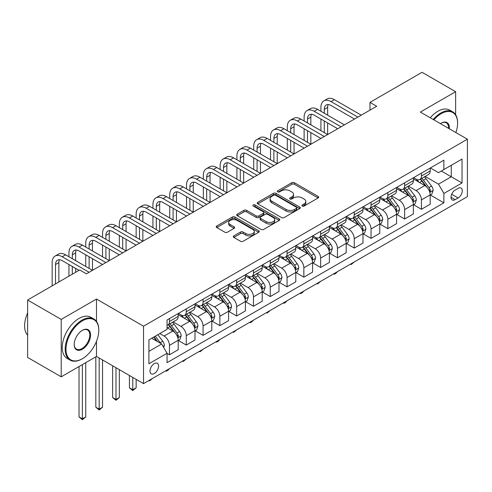 <?xml version="1.0" encoding="UTF-8"?>
<svg xmlns="http://www.w3.org/2000/svg" width="492" height="492" viewBox="0 0 492 492"><rect width="100%" height="100%" fill="white"/><g stroke="black" fill="none" stroke-linecap="round" stroke-linejoin="round"><path stroke-width="0.74" d="M302.279 206.043A1.304 0.756 0 0 0 304.124 206.043L318.139 197.956A1.863 1.076 0 0 0 318.687 197.194A1.863 1.076 0 0 0 318.139 196.431L294.394 182.723A1.863 1.076 0 0 0 291.756 182.723L277.74 190.816A1.304 0.756 0 0 0 277.359 191.345A1.304 0.756 0 0 0 277.74 191.88A1.304 0.756 0 0 0 279.591 191.88L281.406 190.834A5.972 3.444 0 0 1 289.843 190.834L291.824 191.972A5.972 3.444 0 0 1 293.57 194.414A5.972 3.444 0 0 1 291.824 196.849L290.009 197.895A1.304 0.756 0 0 0 289.628 198.43A1.304 0.756 0 0 0 290.009 198.965A1.304 0.756 0 0 0 291.854 198.965L293.669 197.913A5.972 3.444 0 0 1 302.113 197.913L304.093 199.057A5.972 3.444 0 0 1 305.839 201.492A5.972 3.444 0 0 1 304.093 203.934L302.279 204.98A1.304 0.756 0 0 0 301.897 205.515A1.304 0.756 0 0 0 302.279 206.043L302.279 204.98M154.279 373.533A6.082 3.512 120 0 0 158.258 368.176A6.082 3.512 120 0 0 157.323 363.299A6.082 3.512 120 0 0 154.279 363.6A6.082 3.512 120 0 0 150.306 368.963A6.082 3.512 120 0 0 151.241 373.834A6.082 3.512 120 0 0 154.279 373.533M233.848 235.877A1.863 1.076 0 0 0 233.306 236.64A1.863 1.076 0 0 0 233.848 237.402L240.514 241.246A1.863 1.076 0 0 0 243.153 241.246L258.718 232.261A1.863 1.076 0 0 0 259.259 231.498A1.863 1.076 0 0 0 258.718 230.736L234.973 217.027A1.863 1.076 0 0 0 232.335 217.027L216.769 226.019A1.863 1.076 0 0 0 216.222 226.781A1.863 1.076 0 0 0 216.769 227.538L224.813 232.187A1.863 1.076 0 0 0 227.452 232.187L234.112 228.337A1.863 1.076 0 0 0 234.659 227.581A1.863 1.076 0 0 0 234.112 226.818L230.127 224.512A4.988 2.878 0 0 1 228.663 222.476A4.988 2.878 0 0 1 231.744 219.813A4.988 2.878 0 0 1 237.181 220.441L252.814 229.463A4.988 2.878 0 0 1 254.272 231.498A4.988 2.878 0 0 1 251.191 234.161A4.988 2.878 0 0 1 245.754 233.54L243.153 232.033A1.863 1.076 0 0 0 240.514 232.033L233.848 235.877L233.848 237.402M96.493 299.05L61.217 319.413L27.626 300.022L27.626 357.432L61.217 376.829L96.493 356.466L143.529 383.619L143.529 326.202L96.493 299.05L96.493 321.405M455.641 114.753L455.641 91.697L420.365 112.065L467.4 139.218L143.529 326.202M455.641 91.697L422.044 72.299L369.972 102.367L369.972 110.128M27.626 300.022L79.698 269.954L86.42 273.835L376.688 106.247L369.972 102.367M281.535 217.562A1.863 1.076 0 0 0 284.173 217.562L299.739 208.577A1.863 1.076 0 0 0 300.286 207.815A1.863 1.076 0 0 0 299.739 207.052L275.994 193.344A1.863 1.076 0 0 0 273.355 193.344L257.79 202.335A1.863 1.076 0 0 0 257.248 203.091A1.863 1.076 0 0 0 257.79 203.854L281.535 217.562M253.761 206.326A1.304 0.756 0 0 1 255.09 206.511L255.09 204.961L279.228 218.897A1.863 1.076 0 0 1 279.776 219.66A1.863 1.076 0 0 1 279.228 220.422L263.663 229.407A1.863 1.076 0 0 1 261.024 229.407L237.279 215.699L237.279 214.174A1.863 1.076 0 0 0 236.732 214.936A1.863 1.076 0 0 0 237.279 215.699M237.279 214.174L243.94 210.33A1.863 1.076 0 0 1 246.578 210.33L256.209 215.89A1.863 1.076 0 0 0 258.847 215.89L263.269 213.337A1.863 1.076 0 0 0 263.81 212.575A1.863 1.076 0 0 0 263.269 211.812L253.239 206.025A1.304 0.756 0 0 1 252.857 205.49A1.304 0.756 0 0 1 253.663 204.795A1.304 0.756 0 0 1 255.09 204.961M458.126 188.331L455.174 190.041A5.892 3.401 120 0 0 451.324 195.232A5.892 3.401 120 0 0 452.228 199.955A5.892 3.401 120 0 0 455.174 199.66L458.126 197.956A5.892 3.401 120 0 0 461.976 192.759A5.892 3.401 120 0 0 461.072 188.042A5.892 3.401 120 0 0 458.126 188.331M143.529 383.619L467.4 196.634L467.4 139.218M430.377 167.969L438.507 172.661L443.882 169.555L443.882 160.171L167.046 319.997L167.046 329.388L148.904 339.861L148.904 363.754L167.046 353.281L167.046 362.672L443.882 202.839L443.882 193.454L438.507 184.143L425.143 176.431M443.882 169.555L462.025 159.082L462.025 182.981L443.882 193.454M61.217 319.413L61.217 376.829M441.33 171.032L451.275 176.776L451.275 165.287L462.025 159.082M438.507 184.143L451.275 176.776L462.025 182.981M148.904 351.343L161.671 343.969L151.727 338.232M167.046 353.361L169.469 354.757L169.469 345.366A7.601 4.391 -120 0 0 164.094 336.061L159.789 333.576M169.469 354.757L178.202 349.714L178.202 340.323A7.601 4.391 -120 0 0 172.827 331.018L167.046 327.678M178.405 340.519L186.265 345.058L186.265 335.673A7.601 4.391 -120 0 0 180.89 326.362L173.172 321.903M186.265 345.058L194.998 340.015L194.998 330.63A7.601 4.391 -120 0 0 189.623 321.319L178.202 314.72M195.201 330.821L203.067 335.359L203.067 325.975A7.601 4.391 -120 0 0 197.686 316.663L189.967 312.205M203.067 335.359L211.8 330.317L211.8 320.932A7.601 4.391 -120 0 0 206.425 311.62L194.998 305.022M212.003 321.122L219.862 325.661L219.862 316.276A7.601 4.391 -120 0 0 214.487 306.965L206.769 302.506M219.862 325.661L228.595 320.618L228.595 311.233A7.601 4.391 -120 0 0 223.22 301.922L211.8 295.323M228.798 311.424L236.658 315.962L236.658 306.577A7.601 4.391 -120 0 0 231.283 297.266L223.565 292.808M236.658 315.962L245.397 310.919L245.397 301.534A7.601 4.391 -120 0 0 240.022 292.223L228.595 285.624M245.594 301.725L253.46 306.264L253.46 296.879A7.601 4.391 -120 0 0 248.085 287.568L240.367 283.109M253.46 306.264L262.193 301.221L262.193 291.836A7.601 4.391 -120 0 0 256.818 282.525L245.397 275.926M262.396 292.027L270.256 296.565L270.256 287.18A7.601 4.391 -120 0 0 264.88 277.869L257.162 273.411M270.256 296.565L278.989 291.522L278.989 282.137A7.601 4.391 -120 0 0 273.613 272.826L262.193 266.227M279.192 282.328L287.057 286.867L287.057 277.482A7.601 4.391 -120 0 0 281.682 268.171L273.964 263.712M287.057 286.867L295.79 281.824L295.79 272.439A7.601 4.391 -120 0 0 290.415 263.128L278.989 256.529M295.993 272.63L303.853 277.168L303.853 267.783A7.601 4.391 -120 0 0 298.478 258.472L290.76 254.013M303.853 277.168L312.586 272.125L312.586 262.74A7.601 4.391 -120 0 0 307.211 253.429L295.79 246.836M312.789 262.931L320.649 267.47L320.649 258.085A7.601 4.391 -120 0 0 315.274 248.774L307.555 244.315M320.649 267.47L329.388 262.427L329.388 253.042A7.601 4.391 -120 0 0 324.013 243.731L312.586 237.138M329.585 253.232L337.451 257.771L337.451 248.386A7.601 4.391 -120 0 0 332.075 239.075L324.357 234.616M337.451 257.771L346.183 252.728L346.183 243.343A7.601 4.391 -120 0 0 340.808 234.032L329.388 227.439M346.386 243.534L354.246 248.073L354.246 238.688A7.601 4.391 -120 0 0 348.871 229.377L341.153 224.918M354.246 248.073L362.985 243.03L362.985 233.645A7.601 4.391 -120 0 0 357.604 224.334L346.183 217.741M363.182 233.835L371.048 238.374L371.048 228.989A7.601 4.391 -120 0 0 365.673 219.678L357.955 215.219M371.048 238.374L379.781 233.331L379.781 223.946A7.601 4.391 -120 0 0 374.406 214.635L362.985 208.042M379.984 224.137L387.844 228.675L387.844 219.291A7.601 4.391 -120 0 0 382.469 209.979L374.75 205.521M387.844 228.675L396.577 223.632L396.577 214.248A7.601 4.391 -120 0 0 391.202 204.936L379.781 198.344M396.78 214.438L404.639 218.983L404.639 209.592A7.601 4.391 -120 0 0 399.264 200.281L391.546 195.828M404.639 218.983L413.378 213.934L413.378 204.549A7.601 4.391 -120 0 0 408.003 195.238L396.577 188.645M413.581 204.746L421.441 209.285L421.441 199.893A7.601 4.391 -120 0 0 416.066 190.582L408.348 186.13M421.441 209.285L430.174 204.242L430.174 194.85A7.601 4.391 -120 0 0 424.799 185.539L413.378 178.947M413.581 177.667L416.066 179.1A7.601 4.391 -120 0 0 419.867 179.475A7.601 4.391 -120 0 0 421.441 175.995L421.441 173.129M396.78 187.366L399.264 188.799A7.601 4.391 -120 0 0 403.065 189.174A7.601 4.391 -120 0 0 404.639 185.693L404.639 182.821M379.984 197.058L382.469 198.497A7.601 4.391 -120 0 0 386.269 198.873A7.601 4.391 -120 0 0 387.844 195.392L387.844 192.52M363.182 206.757L365.673 208.196A7.601 4.391 -120 0 0 369.474 208.571A7.601 4.391 -120 0 0 371.048 205.09L371.048 202.218M346.386 216.455L348.871 217.894A7.601 4.391 -120 0 0 352.672 218.27A7.601 4.391 -120 0 0 354.246 214.789L354.246 211.917M329.585 226.154L332.075 227.593A7.601 4.391 -120 0 0 335.876 227.968A7.601 4.391 -120 0 0 337.451 224.487L337.451 221.615M312.789 235.852L315.274 237.292A7.601 4.391 -120 0 0 319.074 237.667A7.601 4.391 -120 0 0 320.649 234.186L320.649 231.314M295.993 245.551L298.478 246.99A7.601 4.391 -120 0 0 302.279 247.365A7.601 4.391 -120 0 0 303.853 243.884L303.853 241.012M279.192 255.25L281.682 256.689A7.601 4.391 -120 0 0 285.483 257.064A7.601 4.391 -120 0 0 287.057 253.583L287.057 250.711M262.396 264.948L264.88 266.387A7.601 4.391 -120 0 0 268.681 266.762A7.601 4.391 -120 0 0 270.256 263.281L270.256 260.409M245.594 274.647L248.085 276.086A7.601 4.391 -120 0 0 251.886 276.461A7.601 4.391 -120 0 0 253.46 272.98L253.46 270.108M228.798 284.345L231.283 285.784A7.601 4.391 -120 0 0 235.084 286.159A7.601 4.391 -120 0 0 236.658 282.679L236.658 279.807M212.003 294.044L214.487 295.483A7.601 4.391 -120 0 0 218.288 295.858A7.601 4.391 -120 0 0 219.862 292.377L219.862 289.505M195.201 303.742L197.686 305.181A7.601 4.391 -120 0 0 201.492 305.557A7.601 4.391 -120 0 0 203.067 302.076L203.067 299.204M178.405 313.441L180.89 314.874A7.601 4.391 -120 0 0 184.691 315.255A7.601 4.391 -120 0 0 186.265 311.774L186.265 308.902M430.377 195.047L443.882 202.839M419.867 179.475L428.6 174.432A7.601 4.391 -120 0 0 430.174 170.952L430.174 168.079M403.065 189.174L411.804 184.131A7.601 4.391 -120 0 0 413.378 180.65L413.378 177.778M386.269 198.873L395.002 193.83A7.601 4.391 -120 0 0 396.577 190.349L396.577 187.477M369.474 208.571L378.207 203.528A7.601 4.391 -120 0 0 379.781 200.047L379.781 197.175M352.672 218.27L361.411 213.227A7.601 4.391 -120 0 0 362.985 209.746L362.985 206.874M335.876 227.968L344.609 222.925A7.601 4.391 -120 0 0 346.183 219.444L346.183 216.572M319.074 237.667L327.813 232.624A7.601 4.391 -120 0 0 329.388 229.143L329.388 226.271M302.279 247.365L311.012 242.322A7.601 4.391 -120 0 0 312.586 238.841L312.586 235.969M285.483 257.064L294.216 252.021A7.601 4.391 -120 0 0 295.79 248.54L295.79 245.668M268.681 266.762L277.414 261.719A7.601 4.391 -120 0 0 278.989 258.238L278.989 255.366M251.886 276.461L260.619 271.418A7.601 4.391 -120 0 0 262.193 267.937L262.193 265.065M235.084 286.159L243.823 281.117A7.601 4.391 -120 0 0 245.397 277.636L245.397 274.764M218.288 295.858L227.021 290.815A7.601 4.391 -120 0 0 228.595 287.334L228.595 284.462M201.492 305.557L210.225 300.514A7.601 4.391 -120 0 0 211.8 297.033L211.8 294.161M184.691 315.255L193.424 310.212A7.601 4.391 -120 0 0 194.998 306.731L194.998 303.859M167.046 325.261A7.601 4.391 -120 0 0 167.895 324.954L176.628 319.911A7.601 4.391 -120 0 0 178.202 316.43L178.202 313.558M167.895 324.954A7.601 4.391 -120 0 0 169.469 321.473L169.469 318.601M161.671 343.969L167.046 353.281M96.493 356.466L96.493 341.276M302.801 206.228L304.093 205.484A5.972 3.444 0 0 0 305.839 203.048L305.839 201.492M293.57 194.414L293.57 195.964A5.972 3.444 0 0 1 291.824 198.399L290.532 199.149M318.115 197.968L294.394 184.272A1.863 1.076 0 0 0 291.756 184.272L278.263 192.065M299.714 208.59L275.994 194.9A1.863 1.076 0 0 0 273.355 194.9L257.814 203.873M296.442 208.35A1.304 0.756 0 0 0 296.824 207.815A1.304 0.756 0 0 0 296.442 207.28L275.6 195.25A1.304 0.756 0 0 0 273.755 195.25L271.842 196.351A5.972 3.444 0 0 0 270.09 198.793A5.972 3.444 0 0 0 271.842 201.228L286.086 209.451A5.972 3.444 0 0 0 294.53 209.451L296.442 208.35L296.442 209.9A1.304 0.756 0 0 0 296.824 209.364L296.824 207.815M270.09 198.793L270.09 200.342A5.972 3.444 0 0 0 271.842 202.778L271.842 201.228M296.442 209.9L294.53 211.007A5.972 3.444 0 0 1 286.086 211.007L271.842 202.778M237.304 215.711L243.94 211.88L243.94 210.33M263.81 212.575L263.81 214.125A1.863 1.076 0 0 1 263.269 214.887L258.847 217.439A1.863 1.076 0 0 1 256.209 217.439L246.578 211.88A1.863 1.076 0 0 0 243.94 211.88M255.09 206.511L279.204 220.434M266.203 221.658A4.988 2.878 0 0 0 271.639 222.279A4.988 2.878 0 0 0 274.721 219.623A4.988 2.878 0 0 0 273.257 217.581L267.753 214.401A1.863 1.076 0 0 0 265.114 214.401L260.692 216.954A1.863 1.076 0 0 0 260.145 217.716A1.863 1.076 0 0 0 260.692 218.479L266.203 221.658L266.203 223.208A4.988 2.878 0 0 0 271.639 223.835A4.988 2.878 0 0 0 274.721 221.172L274.721 219.623M260.145 217.716L260.145 219.266A1.863 1.076 0 0 0 260.692 220.029L260.692 218.479M266.203 223.208L260.692 220.029M254.272 231.498L254.272 233.054A4.988 2.878 0 0 1 251.191 235.711A4.988 2.878 0 0 1 245.754 235.09L243.153 233.583A1.863 1.076 0 0 0 240.514 233.583L233.878 237.415M228.663 222.476L228.663 224.026A4.988 2.878 0 0 0 230.127 226.062L230.127 224.512M234.112 226.818L234.112 228.337L230.127 226.062M258.694 232.273L234.973 218.583A1.863 1.076 0 0 0 232.335 218.583L216.794 227.556M430.174 195.158L431.785 194.229L433.132 190.349A5.037 2.909 -120 0 0 431.521 186.062L426.035 178.731A14.539 8.395 -120 0 0 424.448 176.831M418.987 182.181A14.539 8.395 -120 0 0 416.011 179.07M429.719 192.077L430.414 190.564A5.037 2.909 -120 0 0 428.969 187.538L423.477 180.207A14.539 8.395 -120 0 0 421.896 178.307M420.543 179.088A12.066 6.968 60 0 1 422.523 181.339L427.167 187.544M420.279 179.236A14.539 8.395 60 0 1 421.865 181.136L425.518 186.013M354.338 261.91L351.159 264.524L350.482 264.136M351.159 263.749L351.159 264.524M320.919 111.29L320.919 107.41A14.256 8.229 60 0 1 323.871 100.885L327.229 98.947A14.256 8.229 60 0 1 334.357 99.648L361.233 115.171M323.871 100.885A14.256 8.229 60 0 1 330.999 101.592L357.875 117.108M354.517 119.046L330.999 105.472A9.502 5.486 -120 0 0 326.245 104.999A9.502 5.486 -120 0 0 324.277 109.347L324.277 113.228M328.232 104.562A9.502 5.486 -120 0 0 327.641 107.41L327.641 115.171M324.277 120.989L324.277 132.625M327.641 122.926L327.641 134.562L300.76 119.046L297.402 120.989L324.277 136.505M320.919 130.688L320.919 119.046M413.378 204.857L414.99 203.928L416.33 200.047A5.037 2.909 -120 0 0 414.725 195.761L409.233 188.43A14.539 8.395 -120 0 0 407.647 186.53M402.185 191.88A14.539 8.395 -120 0 0 399.209 188.768M412.917 201.775L413.612 200.262A5.037 2.909 -120 0 0 412.173 197.237L406.681 189.906A14.539 8.395 -120 0 0 405.094 188.005M403.741 188.787A12.066 6.968 60 0 1 405.722 191.037L410.371 197.243M403.483 188.934A14.539 8.395 60 0 1 405.07 190.834L408.717 195.705M337.537 271.609L335.704 273.447L334.357 274.222L333.687 273.835M334.357 273.447L334.357 274.222M396.577 214.555L398.194 213.626L399.535 209.746A5.037 2.909 -120 0 0 397.93 205.459L392.438 198.128A14.539 8.395 -120 0 0 390.851 196.228M385.39 201.579A14.539 8.395 -120 0 0 382.413 198.467M396.122 211.474L396.816 209.961A5.037 2.909 -120 0 0 395.377 206.935L389.885 199.604A14.539 8.395 -120 0 0 388.299 197.704M386.946 198.485A12.066 6.968 60 0 1 388.926 200.736L393.569 206.941M386.681 198.633A14.539 8.395 60 0 1 388.268 200.533L391.921 205.404M320.741 281.307L317.561 283.921L316.885 283.533M317.561 283.146L317.561 283.921M379.781 224.254L381.392 223.325L382.739 219.444A5.037 2.909 -120 0 0 381.128 215.158L375.636 207.827A14.539 8.395 -120 0 0 374.049 205.927M368.594 211.277A14.539 8.395 -120 0 0 365.618 208.165M379.32 221.172L380.015 219.66A5.037 2.909 -120 0 0 378.576 216.628L373.084 209.303A14.539 8.395 -120 0 0 371.497 207.403M370.144 208.184A12.066 6.968 60 0 1 372.124 210.435L376.774 216.64M369.886 208.331A14.539 8.395 60 0 1 371.472 210.232L375.125 215.102M303.939 291.006L302.106 292.845L300.76 293.619L300.089 293.232M300.76 292.845L300.76 293.619M304.124 120.989L304.124 117.108A14.256 8.229 60 0 1 307.076 110.583L310.434 108.646A14.256 8.229 60 0 1 317.561 109.347L344.437 124.87M307.076 110.583A14.256 8.229 60 0 1 314.203 111.29L341.079 126.807M337.715 128.744L314.203 115.171A9.502 5.486 -120 0 0 309.45 114.698A9.502 5.486 -120 0 0 307.482 119.046L307.482 122.926M311.436 114.261A9.502 5.486 -120 0 0 310.839 117.108L310.839 124.87M307.482 130.688L307.482 142.323M310.839 132.625L310.839 144.261L283.964 128.744L280.606 130.688L307.482 146.204M304.124 140.386L304.124 128.744M320.919 138.443L297.402 124.87A9.502 5.486 -120 0 0 292.654 124.396A9.502 5.486 -120 0 0 290.686 128.744L290.686 132.625M294.64 123.959A9.502 5.486 -120 0 0 294.044 126.807L294.044 134.562M290.686 140.386L290.686 152.022M294.044 142.323L294.044 153.959L267.168 138.443L263.804 140.386L290.686 155.903M287.322 150.085L287.322 138.443M287.322 130.688L287.322 126.807A14.256 8.229 60 0 1 290.274 120.282A14.256 8.229 60 0 1 297.402 120.989M290.274 120.282L293.638 118.344A14.256 8.229 60 0 1 300.76 119.046M304.124 148.141L280.606 134.568A9.502 5.486 -120 0 0 275.852 134.095A9.502 5.486 -120 0 0 273.884 138.443L273.884 142.323M277.839 133.658A9.502 5.486 -120 0 0 277.242 136.505L277.242 144.261M273.884 150.085L273.884 161.72M277.242 152.022L277.242 163.658L250.367 148.141L247.009 150.085L273.884 165.601M270.526 159.783L270.526 148.141M270.526 140.386L270.526 136.505A14.256 8.229 60 0 1 273.478 129.98A14.256 8.229 60 0 1 280.606 130.688M273.478 129.98L276.836 128.043A14.256 8.229 60 0 1 283.964 128.744M362.985 233.952L364.597 233.023L365.937 229.143A5.037 2.909 -120 0 0 364.332 224.856L358.84 217.525A14.539 8.395 -120 0 0 357.253 215.625M351.792 220.976A14.539 8.395 -120 0 0 348.816 217.864M362.524 230.871L363.219 229.358A5.037 2.909 -120 0 0 361.78 226.326L356.288 219.002A14.539 8.395 -120 0 0 354.701 217.101M353.348 217.882A12.066 6.968 60 0 1 355.329 220.133L359.978 226.338M353.09 218.03A14.539 8.395 60 0 1 354.677 219.93L358.324 224.801M287.143 300.704L285.311 302.543L283.964 303.318L283.294 302.931M283.964 302.543L283.964 303.318M287.322 157.84L263.804 144.261A9.502 5.486 -120 0 0 259.056 143.793A9.502 5.486 -120 0 0 257.088 148.141L257.088 152.022M261.043 143.356A9.502 5.486 -120 0 0 260.446 146.204L260.446 153.959M257.088 159.783L257.088 171.419M260.446 161.72L260.446 173.356L233.571 157.84L230.207 159.783L257.088 175.3M253.724 169.482L253.724 157.84M253.724 150.085L253.724 146.204A14.256 8.229 60 0 1 256.676 139.679A14.256 8.229 60 0 1 263.804 140.386M256.676 139.679L260.04 137.735A14.256 8.229 60 0 1 267.168 138.443M455.881 132.569A23.186 13.389 120 0 0 457.591 123.16A23.186 13.389 120 0 0 441.195 113.695A23.186 13.389 120 0 0 433.901 119.882M433.2 119.476A23.757 13.715 -60 0 1 440.789 112.994A23.757 13.715 -60 0 1 452.671 111.819A23.757 13.715 -60 0 1 457.591 122.692A23.757 13.715 -60 0 1 457.591 122.932M440.426 123.646A11.593 6.691 -60 0 1 441.195 123.16L441.195 123.16A11.593 6.691 -60 0 1 449.356 128.806M430.242 117.766A23.757 13.715 -60 0 1 437.837 111.29A23.757 13.715 -60 0 1 449.713 110.11L452.671 111.819M448.575 128.35A11.021 6.365 120 0 0 446.305 122.846A11.021 6.365 120 0 0 440.992 123.283M81.986 358.945L82.385 358.711A23.186 13.389 120 0 0 98.781 330.317A23.186 13.389 120 0 0 82.385 320.852A23.186 13.389 120 0 0 65.989 349.246A23.186 13.389 120 0 0 82.385 358.711L81.986 358.945A23.757 13.715 -60 0 1 70.104 360.126A23.757 13.715 -60 0 1 66.463 341.085A23.757 13.715 -60 0 1 81.986 320.151A23.757 13.715 -60 0 1 93.861 318.976A23.757 13.715 -60 0 1 98.781 329.849A23.757 13.715 -60 0 1 98.781 330.089M82.385 349.246A11.593 6.691 -60 0 1 74.187 344.517A11.593 6.691 -60 0 1 82.385 330.317L82.385 330.317A11.593 6.691 -60 0 1 90.583 335.052A11.593 6.691 -60 0 1 82.385 349.246M74.194 344.277A11.021 6.365 120 0 0 76.469 349.099A11.021 6.365 120 0 0 81.986 348.551A11.021 6.365 120 0 0 89.181 338.834A11.021 6.365 120 0 0 87.496 330.003A11.021 6.365 120 0 0 82.182 330.439M70.104 360.126L67.146 358.416A23.757 13.715 -60 0 1 63.505 339.382A23.757 13.715 -60 0 1 79.028 318.447A23.757 13.715 -60 0 1 90.903 317.266L93.861 318.976M27.626 335.175A23.757 13.715 -60 0 1 27.626 312.967M346.183 243.651L347.795 242.722L349.142 238.841A5.037 2.909 -120 0 0 347.53 234.555L342.045 227.224A14.539 8.395 -120 0 0 340.458 225.324M334.997 230.674A14.539 8.395 -120 0 0 332.02 227.562M345.728 240.57L346.423 239.057A5.037 2.909 -120 0 0 344.978 236.025L339.486 228.7A14.539 8.395 -120 0 0 337.899 226.8M336.553 227.581A12.066 6.968 60 0 1 338.533 229.832L343.176 236.031M336.288 227.728A14.539 8.395 60 0 1 337.875 229.629L341.528 234.5M270.348 310.403L267.168 313.017L266.492 312.629M267.168 312.242L267.168 313.017M329.388 253.349L330.999 252.421L332.34 248.54A5.037 2.909 -120 0 0 330.735 244.253L325.243 236.923A14.539 8.395 -120 0 0 323.656 235.022M318.195 240.373A14.539 8.395 -120 0 0 315.218 237.261M328.927 250.268L329.622 248.755A5.037 2.909 -120 0 0 328.182 245.723L322.691 238.399A14.539 8.395 -120 0 0 321.104 236.498M319.751 237.279A12.066 6.968 60 0 1 321.731 239.53L326.381 245.729M319.493 237.427A14.539 8.395 60 0 1 321.079 239.327L324.726 244.198M253.546 320.101L251.713 321.94L250.367 322.715L249.696 322.328M250.367 321.94L250.367 322.715M312.586 263.048L314.203 262.119L315.544 258.238A5.037 2.909 -120 0 0 313.939 253.952L308.447 246.621A14.539 8.395 -120 0 0 306.86 244.721M301.399 250.071A14.539 8.395 -120 0 0 298.423 246.959M312.131 259.967L312.826 258.454A5.037 2.909 -120 0 0 311.381 255.422L305.895 248.097A14.539 8.395 -120 0 0 304.308 246.197M302.955 246.978A12.066 6.968 60 0 1 304.935 249.229L309.579 255.428M302.691 247.125A14.539 8.395 60 0 1 304.277 249.026L307.93 253.897M236.75 329.8L233.571 332.414L232.894 332.026M233.571 331.639L233.571 332.414M295.79 272.746L297.402 271.818L298.749 267.937A5.037 2.909 -120 0 0 297.137 263.65L291.645 256.32A14.539 8.395 -120 0 0 290.059 254.419M284.597 259.77A14.539 8.395 -120 0 0 281.621 256.652M295.329 269.665L296.024 268.152A5.037 2.909 -120 0 0 294.585 265.12L289.093 257.79A14.539 8.395 -120 0 0 287.506 255.895M286.153 256.676A12.066 6.968 60 0 1 288.134 258.927L292.783 265.127M285.895 256.824A14.539 8.395 60 0 1 287.482 258.724L291.135 263.595M219.949 339.498L218.116 341.337L216.769 342.112L216.099 341.725M216.769 341.337L216.769 342.112M278.989 282.445L280.606 281.516L281.947 277.636A5.037 2.909 -120 0 0 280.342 273.349L274.85 266.018A14.539 8.395 -120 0 0 273.263 264.118M267.802 269.468A14.539 8.395 -120 0 0 264.825 266.35M278.534 279.364L279.228 277.851A5.037 2.909 -120 0 0 277.789 274.819L272.297 267.488A14.539 8.395 -120 0 0 270.711 265.594M269.358 266.375A12.066 6.968 60 0 1 271.338 268.626L275.987 274.825M269.099 266.523A14.539 8.395 60 0 1 270.686 268.423L274.333 273.294M203.153 349.197L199.973 351.811L199.297 351.423M199.973 351.03L199.973 351.811M270.526 167.538L247.009 153.959A9.502 5.486 -120 0 0 242.255 153.492A9.502 5.486 -120 0 0 240.287 157.84L240.287 161.72M244.241 153.055A9.502 5.486 -120 0 0 243.651 155.903L243.651 163.658M240.287 169.482L240.287 181.118M243.651 171.419L243.651 183.055L216.769 167.538L213.411 169.482L240.287 184.998M236.929 179.18L236.929 167.538M236.929 159.783L236.929 155.903A14.256 8.229 60 0 1 239.881 149.377A14.256 8.229 60 0 1 247.009 150.085M239.881 149.377L243.239 147.434A14.256 8.229 60 0 1 250.367 148.141M253.724 177.237L230.207 163.658A9.502 5.486 -120 0 0 225.459 163.19A9.502 5.486 -120 0 0 223.491 167.538L223.491 171.419M227.445 162.754A9.502 5.486 -120 0 0 226.849 165.601L226.849 173.356M223.491 179.18L223.491 190.816M226.849 181.118L226.849 192.753L199.973 177.237L196.615 179.18L223.491 194.697M220.133 188.879L220.133 177.237M220.133 169.482L220.133 165.601A14.256 8.229 60 0 1 223.085 159.076A14.256 8.229 60 0 1 230.207 159.783M223.085 159.076L226.443 157.132A14.256 8.229 60 0 1 233.571 157.84M236.929 186.935L213.411 173.356A9.502 5.486 -120 0 0 208.663 172.889A9.502 5.486 -120 0 0 206.689 177.237L206.689 181.118M210.65 172.452A9.502 5.486 -120 0 0 210.053 175.3L210.053 183.055M206.689 188.879L206.689 200.515M210.053 190.816L210.053 202.452L183.178 186.935L179.814 188.879L206.689 204.395M203.331 198.571L203.331 186.935M203.331 179.18L203.331 175.3A14.256 8.229 60 0 1 206.283 168.774A14.256 8.229 60 0 1 213.411 169.482M206.283 168.774L209.647 166.831A14.256 8.229 60 0 1 216.769 167.538M220.133 196.634L196.615 183.055A9.502 5.486 -120 0 0 191.862 182.587A9.502 5.486 -120 0 0 189.894 186.935L189.894 190.816M193.848 182.151A9.502 5.486 -120 0 0 193.251 184.998L193.251 192.753M189.894 198.571L189.894 210.213M193.251 200.515L193.251 212.15L166.376 196.634L163.018 198.571L189.894 214.094M186.536 208.27L186.536 196.634M186.536 188.879L186.536 184.998A14.256 8.229 60 0 1 189.488 178.473A14.256 8.229 60 0 1 196.615 179.18M189.488 178.473L192.846 176.53A14.256 8.229 60 0 1 199.973 177.237M203.331 206.333L179.814 192.753A9.502 5.486 -120 0 0 175.066 192.286A9.502 5.486 -120 0 0 173.098 196.634L173.098 200.515M177.052 191.843A9.502 5.486 -120 0 0 176.456 194.697L176.456 202.452M173.098 208.27L173.098 219.912M176.456 210.213L176.456 221.849L149.58 206.333L146.216 208.27L173.098 223.792M169.734 217.968L169.734 206.333M169.734 198.571L169.734 194.697A14.256 8.229 60 0 1 172.686 188.172A14.256 8.229 60 0 1 179.814 188.879M172.686 188.172L176.05 186.228A14.256 8.229 60 0 1 183.178 186.935M262.193 292.143L263.804 291.215L265.151 287.334A5.037 2.909 -120 0 0 263.54 283.048L258.054 275.717A14.539 8.395 -120 0 0 256.467 273.816M251.006 279.167A14.539 8.395 -120 0 0 248.03 276.049M261.732 289.062L262.433 287.549A5.037 2.909 -120 0 0 260.988 284.517L255.496 277.187A14.539 8.395 -120 0 0 253.909 275.286M252.556 276.067A12.066 6.968 60 0 1 254.542 278.324L259.186 284.524M252.298 276.221A14.539 8.395 60 0 1 253.884 278.121L257.537 282.992M186.357 358.896L183.178 361.509L182.501 361.122M183.178 360.728L183.178 361.509M186.536 216.031L163.018 202.452A9.502 5.486 -120 0 0 158.264 201.984A9.502 5.486 -120 0 0 156.296 206.333L156.296 210.213M160.251 201.542A9.502 5.486 -120 0 0 159.66 204.395L159.66 212.15M156.296 217.968L156.296 229.61M159.66 219.912L159.66 231.547L132.779 216.031L129.421 217.968L156.296 233.491M152.938 227.667L152.938 216.031M152.938 208.27L152.938 204.395A14.256 8.229 60 0 1 155.89 197.87A14.256 8.229 60 0 1 163.018 198.571M155.89 197.87L159.248 195.927A14.256 8.229 60 0 1 166.376 196.634M245.397 301.842L247.009 300.913L248.349 297.033A5.037 2.909 -120 0 0 246.744 292.746L241.252 285.415A14.539 8.395 -120 0 0 239.665 283.515M234.204 288.865A14.539 8.395 -120 0 0 231.228 285.747M244.936 298.761L245.631 297.248A5.037 2.909 -120 0 0 244.192 294.216L238.7 286.885A14.539 8.395 -120 0 0 237.113 284.985M235.76 285.766A12.066 6.968 60 0 1 237.741 288.023L242.39 294.222M235.502 285.92A14.539 8.395 60 0 1 237.089 287.82L240.736 292.691M169.555 368.594L167.723 370.433L166.376 371.208L165.706 370.82M166.376 370.427L166.376 371.208M169.734 225.73L146.216 212.15A9.502 5.486 -120 0 0 141.468 211.683A9.502 5.486 -120 0 0 139.5 216.031L139.5 219.912M143.455 211.24A9.502 5.486 -120 0 0 142.858 214.094L142.858 221.849M139.5 227.667L139.5 239.309M142.858 229.61L142.858 241.246L115.983 225.73L112.625 227.667L139.5 243.189M136.143 237.365L136.143 225.73M136.143 217.968L136.143 214.094A14.256 8.229 60 0 1 139.095 207.569A14.256 8.229 60 0 1 146.216 208.27M139.095 207.569L142.452 205.625A14.256 8.229 60 0 1 149.58 206.333M228.595 311.541L230.207 310.612L231.554 306.731A5.037 2.909 -120 0 0 229.948 302.439L224.457 295.114A14.539 8.395 -120 0 0 222.87 293.214M217.409 298.564A14.539 8.395 -120 0 0 214.432 295.446M228.14 308.453L228.835 306.947A5.037 2.909 -120 0 0 227.39 303.915L221.904 296.584A14.539 8.395 -120 0 0 220.318 294.683M218.965 295.464A12.066 6.968 60 0 1 220.945 297.721L225.588 303.921M218.7 295.618A14.539 8.395 60 0 1 220.287 297.519L223.94 302.389M152.76 378.293L149.58 380.906L148.904 380.519M149.58 380.125L149.58 380.906M152.938 235.428L129.421 221.849A9.502 5.486 -120 0 0 124.667 221.382A9.502 5.486 -120 0 0 122.699 225.73L122.699 229.61M126.653 220.939A9.502 5.486 -120 0 0 126.063 223.792L126.063 231.547M122.699 237.365L122.699 249.007M126.063 239.309L126.063 250.945L99.181 235.428L95.823 237.365L122.699 252.882M119.341 247.064L119.341 235.428M119.341 227.667L119.341 223.792A14.256 8.229 60 0 1 122.293 217.267A14.256 8.229 60 0 1 129.421 217.968M122.293 217.267L125.651 215.324A14.256 8.229 60 0 1 132.779 216.031M211.8 321.239L213.411 320.31L214.752 316.43A5.037 2.909 -120 0 0 213.147 312.137L207.655 304.812A14.539 8.395 -120 0 0 206.068 302.912M200.607 308.263A14.539 8.395 -120 0 0 197.63 305.145M211.339 318.152L212.034 316.645A5.037 2.909 -120 0 0 210.594 313.613L205.102 306.282A14.539 8.395 -120 0 0 203.516 304.382M202.163 305.163A12.066 6.968 60 0 1 204.143 307.42L208.792 313.619M201.905 305.317A14.539 8.395 60 0 1 203.491 307.217L207.144 312.088M132.779 377.413L132.779 389.75L136.143 387.813L136.143 379.35M136.143 387.813L132.779 390.605L129.421 387.813L129.421 375.47M129.421 387.813L132.779 389.75L132.779 390.605M136.143 245.127L112.625 231.547A9.502 5.486 -120 0 0 107.871 231.08A9.502 5.486 -120 0 0 105.903 235.428L105.903 239.309M109.857 230.637A9.502 5.486 -120 0 0 109.261 233.491L109.261 241.246M105.903 247.064L105.903 258.706M109.261 249.007L109.261 260.643L82.385 245.127L79.028 247.064L105.903 262.58M102.545 256.762L102.545 245.127M102.545 237.365L102.545 233.491A14.256 8.229 60 0 1 105.497 226.966A14.256 8.229 60 0 1 112.625 227.667M105.497 226.966L108.855 225.022A14.256 8.229 60 0 1 115.983 225.73M194.998 330.938L196.615 330.009L197.956 326.128A5.037 2.909 -120 0 0 196.351 321.836L190.859 314.511A14.539 8.395 -120 0 0 189.272 312.611M183.811 317.961A14.539 8.395 -120 0 0 180.835 314.843M194.543 327.85L195.238 326.344A5.037 2.909 -120 0 0 193.799 323.312L188.307 315.981A14.539 8.395 -120 0 0 186.72 314.08M185.367 314.862A12.066 6.968 60 0 1 187.347 317.119L191.991 323.318M185.109 315.015A14.539 8.395 60 0 1 186.696 316.916L190.343 321.786M115.983 367.715L115.983 399.449L119.341 397.511L119.341 369.652M119.341 397.511L115.983 400.303L112.625 397.511L112.625 365.771M112.625 397.511L115.983 399.449L115.983 400.303M119.341 254.825L95.823 241.246A9.502 5.486 -120 0 0 91.075 240.779A9.502 5.486 -120 0 0 89.107 245.127L89.107 249.007M93.062 240.336A9.502 5.486 -120 0 0 92.465 243.189L92.465 250.945M89.107 256.762L89.107 268.404M92.465 258.706L92.465 270.342L65.59 254.825L62.226 256.762L89.107 272.279M85.743 266.461L85.743 254.825M85.743 247.064L85.743 243.189A14.256 8.229 60 0 1 88.695 236.664A14.256 8.229 60 0 1 95.823 237.365M88.695 236.664L92.059 234.721A14.256 8.229 60 0 1 99.181 235.428M178.202 340.636L179.814 339.708L181.161 335.827A5.037 2.909 -120 0 0 179.549 331.534L174.057 324.21A14.539 8.395 -120 0 0 172.477 322.309M177.741 337.549L178.442 336.042A5.037 2.909 -120 0 0 176.997 333.01L171.505 325.679A14.539 8.395 -120 0 0 169.918 323.779M168.565 324.56A12.066 6.968 60 0 1 170.546 326.817L175.195 333.016M168.307 324.714A14.539 8.395 60 0 1 169.894 326.614L173.547 331.485M99.181 358.016L99.181 409.147L102.545 407.21L102.545 359.953M102.545 407.21L99.181 410.002L95.823 407.21L95.823 356.854M95.823 407.21L99.181 409.147L99.181 410.002M102.545 264.524L79.028 250.945A9.502 5.486 -120 0 0 74.274 250.477A9.502 5.486 -120 0 0 72.306 254.825L72.306 258.706M76.26 250.034A9.502 5.486 -120 0 0 75.663 252.888L75.663 260.643M72.306 266.461L72.306 274.222M75.663 268.404L75.663 272.279M68.948 276.16L68.948 264.524M68.948 256.762L68.948 252.888A14.256 8.229 60 0 1 71.9 246.363A14.256 8.229 60 0 1 79.028 247.064M71.9 246.363L75.258 244.419A14.256 8.229 60 0 1 82.385 245.127M163.688 347.463L164.359 345.525A5.037 2.909 -120 0 0 162.754 341.233L157.852 334.695M160.656 343.385A5.037 2.909 -120 0 0 160.201 342.709L155.3 336.171M154.039 336.897L157.557 341.596M153.689 337.1L156.671 341.085M82.385 364.609L82.385 418.846L85.743 416.902L85.743 362.672M85.743 416.902L82.385 419.701L79.028 416.902L79.028 366.552M79.028 416.902L82.385 418.846L82.385 419.701M79.028 270.342L62.226 260.643A9.502 5.486 -120 0 0 57.478 260.176A9.502 5.486 -120 0 0 55.51 264.524L55.51 283.921M59.464 259.733A9.502 5.486 -120 0 0 58.868 262.58L58.868 281.978M52.152 285.858L52.152 262.58A14.256 8.229 60 0 1 55.104 256.055A14.256 8.229 60 0 1 62.226 256.762M55.104 256.055L58.462 254.118A14.256 8.229 60 0 1 65.59 254.825M164.094 336.061L172.827 331.018M180.89 326.362L189.623 321.319M197.686 316.663L206.425 311.62M214.487 306.965L223.22 301.922M231.283 297.266L240.022 292.223M248.085 287.568L256.818 282.525M264.88 277.869L273.613 272.826M281.682 268.171L290.415 263.128M298.478 258.472L307.211 253.429M315.274 248.774L324.013 243.731M332.075 239.075L340.808 234.032M348.871 229.377L357.604 224.334M365.673 219.678L374.406 214.635M382.469 209.979L391.202 204.936M399.264 200.281L408.003 195.238M416.066 190.582L424.799 185.539M421.441 175.995L430.174 170.952M421.441 199.893L430.174 194.85M404.639 209.592L413.378 204.549M404.639 185.693L413.378 180.65M387.844 219.291L396.577 214.248M387.844 195.392L396.577 190.349M371.048 228.989L379.781 223.946M371.048 205.09L379.781 200.047M354.246 238.688L362.985 233.645M354.246 214.789L362.985 209.746M337.451 248.386L346.183 243.343M337.451 224.487L346.183 219.444M320.649 258.085L329.388 253.042M320.649 234.186L329.388 229.143M303.853 267.783L312.586 262.74M303.853 243.884L312.586 238.841M287.057 277.482L295.79 272.439M287.057 253.583L295.79 248.54M270.256 287.18L278.989 282.137M270.256 263.281L278.989 258.238M253.46 296.879L262.193 291.836M253.46 272.98L262.193 267.937M236.658 306.577L245.397 301.534M236.658 282.679L245.397 277.636M219.862 316.276L228.595 311.233M219.862 292.377L228.595 287.334M203.067 325.975L211.8 320.932M203.067 302.076L211.8 297.033M186.265 335.673L194.998 330.63M186.265 311.774L194.998 306.731M169.469 345.366L178.202 340.323M169.469 321.473L178.202 316.43M451.681 194.235L458.126 197.956M451.004 197.255L455.174 199.66M304.093 205.484L304.093 203.934M290.009 198.965L290.009 197.895M291.824 198.399L291.824 196.849M277.74 191.88L277.74 190.816M291.756 184.272L291.756 182.723M294.394 184.272L294.394 182.723M318.139 197.956L318.139 196.431M257.79 203.854L257.79 202.335M273.355 194.9L273.355 193.344M275.994 194.9L275.994 193.344M299.739 208.577L299.739 207.052M286.086 211.007L286.086 209.451M294.53 211.007L294.53 209.451M246.578 211.88L246.578 210.33M256.209 217.439L256.209 215.89M258.847 217.439L258.847 215.89M263.269 214.887L263.269 213.337M279.228 220.422L279.228 218.897M240.514 233.583L240.514 232.033M243.153 233.583L243.153 232.033M245.754 235.09L245.754 233.54M216.769 227.538L216.769 226.019M232.335 218.583L232.335 217.027M234.973 218.583L234.973 217.027M258.718 232.261L258.718 230.736M429.799 192.354L433.095 190.447M423.477 180.207L426.035 178.731M419.522 182.489L421.865 181.136M428.969 187.538L431.521 186.062M428.569 189.5L430.414 190.564M334.357 99.648L330.999 101.592M327.641 107.41L324.277 109.347M413.003 202.052L416.3 200.146M406.681 189.906L409.233 188.43M402.72 192.188L405.07 190.834M412.173 197.237L414.725 195.761M411.773 199.198L413.612 200.262M396.201 211.751L399.504 209.844M389.885 199.604L392.438 198.128M385.925 201.886L388.268 200.533M395.377 206.935L397.93 205.459M394.978 208.897L396.816 209.961M379.406 221.449L382.702 219.543M373.084 209.303L375.636 207.827M369.123 211.585L371.472 210.232M378.576 216.628L381.128 215.158M378.176 218.596L380.015 219.66M317.561 109.347L314.203 111.29M310.839 117.108L307.482 119.046M294.044 126.807L290.686 128.744M277.242 136.505L273.884 138.443M362.604 231.148L365.907 229.241M356.288 219.002L358.84 217.525M352.327 221.283L354.677 219.93M361.78 226.326L364.332 224.856M361.38 228.294L363.219 229.358M260.446 146.204L257.088 148.141M345.808 240.846L349.105 238.94M339.486 228.7L342.045 227.224M335.532 230.982L337.875 229.629M344.978 236.025L347.53 234.555M344.578 237.993L346.423 239.057M329.013 250.545L332.309 248.638M322.691 238.399L325.243 236.923M318.73 240.68L321.079 239.327M328.182 245.723L330.735 244.253M327.783 247.691L329.622 248.755M312.211 260.243L315.513 258.337M305.895 248.097L308.447 246.621M301.934 250.379L304.277 249.026M311.381 255.422L313.939 253.952M310.987 257.39L312.826 258.454M295.415 269.936L298.712 268.035M289.093 257.79L291.645 256.32M285.132 260.077L287.482 258.724M294.585 265.12L297.137 263.65M294.185 267.088L296.024 268.152M278.613 279.634L281.916 277.734M272.297 267.488L274.85 266.018M268.337 269.776L270.686 268.423M277.789 274.819L280.342 273.349M277.39 276.787L279.228 277.851M243.651 155.903L240.287 157.84M226.849 165.601L223.491 167.538M210.053 175.3L206.689 177.237M193.251 184.998L189.894 186.935M176.456 194.697L173.098 196.634M261.818 289.333L265.114 287.433M255.496 277.187L258.054 275.717M251.541 279.474L253.884 278.121M260.988 284.517L263.54 283.048M260.588 286.485L262.433 287.549M159.66 204.395L156.296 206.333M245.022 299.031L248.319 297.131M238.7 286.885L241.252 285.415M234.739 289.173L237.089 287.82M244.192 294.216L246.744 292.746M243.792 296.184L245.631 297.248M142.858 214.094L139.5 216.031M228.22 308.73L231.523 306.83M221.904 296.584L224.457 295.114M217.944 298.872L220.287 297.519M227.39 303.915L229.948 302.439M226.996 305.883L228.835 306.947M126.063 223.792L122.699 225.73M211.425 318.429L214.721 316.528M205.102 306.282L207.655 304.812M201.142 308.57L203.491 307.217M210.594 313.613L213.147 312.137M210.195 315.581L212.034 316.645M109.261 233.491L105.903 235.428M194.623 328.127L197.925 326.227M188.307 315.981L190.859 314.511M184.346 318.269L186.696 316.916M193.799 323.312L196.351 321.836M193.399 325.28L195.238 326.344M92.465 243.189L89.107 245.127M177.827 337.826L181.124 335.925M171.505 325.679L174.057 324.21M167.551 327.967L169.894 326.614M176.997 333.01L179.549 331.534M176.597 334.978L178.442 336.042M75.663 252.888L72.306 254.825M163.049 346.356L164.328 345.624M160.201 342.709L162.754 341.233M58.868 262.58L55.51 264.524M457.591 123.16L457.591 122.692M98.781 330.317L98.781 329.849"/></g></svg>
